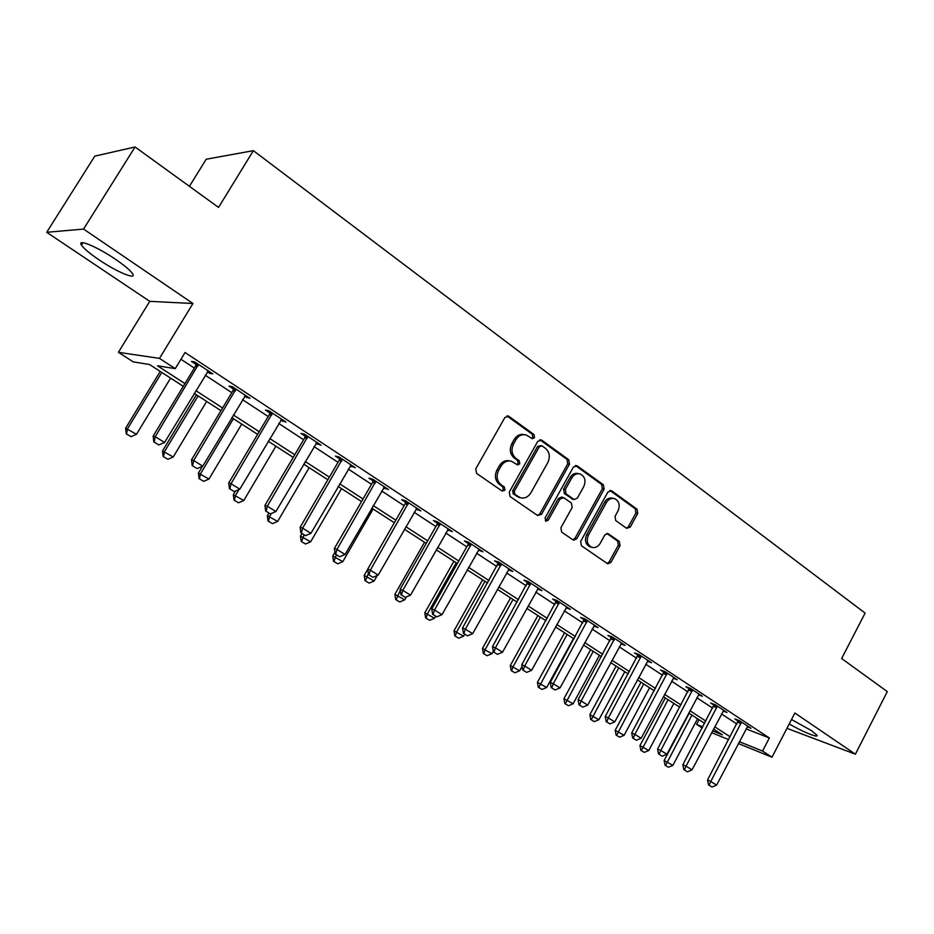 <?xml version="1.0" encoding="UTF-8"?>
<svg xmlns="http://www.w3.org/2000/svg" width="934" height="934" viewBox="0 0 934 934"><rect width="100%" height="100%" fill="white"/><g stroke="black" fill="none" stroke-linecap="round" stroke-linejoin="round"><path stroke-width="1.4" d="M534.528 437.684L534.003 434.532L508.913 416.366L504.92 417.463L475.756 468.833L476.562 473.386L502.153 491.05L504.944 490.21L504.395 487.069L501.126 484.804C496.795 481.033 495.966 476.235 498.616 470.374L501.033 466.113C503.753 461.863 507.267 460.252 511.563 461.291L517.494 464.922L519.783 463.871L519.246 460.731L516 458.431C511.715 454.624 510.886 449.814 513.525 443.989L515.93 439.739C518.568 435.594 522.001 434.006 526.192 434.964L532.298 438.723L534.528 437.684M531.668 438.385L532.812 437.381L532.287 434.24L506.94 415.922M501.943 490.899L503.274 489.813L502.726 486.684L499.457 484.419L501.126 484.804M516.852 464.572L518.078 463.521L517.541 460.392L514.307 458.092L516 458.431M789.218 723.943C802.096 731.556 818.709 738.397 816.97 735.291L811.611 730.715L791.518 719.507M115.536 259.325C97.253 246.774 76.658 238.252 81.456 245.105C83.873 248.596 89.687 253.476 98.911 259.757C116.797 271.957 137.065 280.457 132.57 273.732C130.351 270.393 124.677 265.595 115.536 259.325M626.609 528.317L630.228 527.126L637.712 513.455L637.058 509.217L611.642 490.794L607.952 491.949L580.668 541.416L581.368 545.713L607.789 563.867L610.941 562.373L620.048 545.736L619.382 541.498L607.894 533.512L604.777 535.007L600.223 543.296C597.994 546.845 595.168 548.188 591.736 547.301C587.241 544.837 586.143 540.763 588.455 535.089L606.376 502.562C608.524 499.13 611.245 497.81 614.56 498.604C619.172 501.033 620.328 505.142 618.016 510.91L615.062 516.292L615.728 520.565L626.609 528.317M746.033 728.847L769.347 737.977L762.541 751.064L771.974 757.205L738.362 743.534M135.068 146.977L83.558 229.075L46.7 232.297L94.789 156.141L135.068 146.977L218.544 207.418L253.383 150.654L865.106 613.101L841.627 658.54L887.3 691.604L855.392 754.193L794.881 713.027L771.974 757.205M46.7 232.297L149.744 301.343L192.953 303.503L83.558 229.075M192.953 303.503L159.48 358.387L175.242 368.65L157.472 365.789L184.944 383.582M769.347 737.977L185.037 352.515L175.242 368.65M569.495 464.14L568.771 459.738L541.732 440.136L537.832 441.257L509.275 492.031L510.057 496.503L537.634 515.533L541.51 514.33L569.495 464.14L567.744 463.801L567.02 459.4L539.829 439.727M577.235 465.868L603.446 484.851L604.123 489.183L576.768 538.72L573.546 540.226L561.638 532.1L560.914 527.757L572.168 507.477L571.456 503.122L563.891 497.787L560.073 498.966L548.27 520.168L545.981 521.219L545.071 517.95L573.441 467L577.235 465.868L575.472 465.517L601.659 484.489L603.446 484.851M786.942 728.333L855.392 754.193M180.939 359.275L194.33 368.066M205.188 375.188L231.795 392.642M242.501 399.67L268.198 416.517M278.764 423.452L303.585 439.739M314.011 446.58L338.003 462.33M348.3 469.078L371.498 484.302M381.667 490.969L404.095 505.691M414.136 512.276L435.839 526.519M445.752 533.01L466.767 546.799M476.55 553.22L496.888 566.564M506.555 572.904L526.251 585.828M535.801 592.098L554.878 604.613M564.311 610.801L582.804 622.931M592.133 629.049L610.042 640.806M619.265 646.853L636.638 658.248M645.744 664.226L662.591 675.282M671.593 681.19L687.926 691.907M696.834 697.745L712.689 708.147M721.492 713.926L736.868 724.013M207.301 371.814L209.648 373.367L212.8 373.869L194.587 361.867L191.505 361.423L196.117 364.458M244.568 396.331L249.95 398.328L232.251 386.676L229.028 386.116L233.535 389.081M280.784 420.16L286.049 422.098L268.852 410.773L265.49 410.096L269.903 413.003M315.996 443.335L321.144 445.214L304.426 434.205L300.946 433.423L305.266 436.271M350.25 465.856L355.294 467.701L339.019 456.983L335.423 456.107L339.661 458.898M383.57 487.781L388.509 489.568L372.678 479.142L368.965 478.185L373.121 480.917M416.004 509.123L420.849 510.863L405.426 500.717L401.62 499.667L405.695 502.34M447.584 529.905L452.325 531.598L437.322 521.721L433.411 520.577L437.404 523.203M478.348 550.138L482.995 551.796L468.378 542.164L464.385 540.949L468.296 543.53M508.318 569.857L512.883 571.468L498.628 562.093L494.553 560.809L498.394 563.33M537.529 589.074L542.012 590.65L528.119 581.508L523.962 580.154L527.733 582.629M566.016 607.824L570.405 609.353L556.862 600.434L552.636 599.021L556.337 601.449M593.802 626.095L598.11 627.601L584.906 618.903L580.609 617.421L584.229 619.802M620.923 643.9L625.138 645.394L612.249 636.906L607.894 635.365L611.455 637.712M647.402 661.272L651.512 662.766L638.938 654.477L634.513 652.889L638.015 655.189M673.251 678.236L677.267 679.719L664.985 671.628L660.513 669.993L663.946 672.246M698.48 694.791L702.403 696.274L690.413 688.381L685.895 686.688L689.269 688.907M723.126 710.984L726.967 712.455L715.246 704.738L710.681 702.998L713.996 705.182M747.2 726.792L750.959 728.251L739.518 720.721L734.895 718.935L738.164 721.083M253.383 150.654L206.192 159.235L189.427 186.333M702.216 727.995L696.601 724.375L702.8 726.885M699.052 719.717L696.601 724.375M183.286 386.314L149.545 364.517L133.27 361.89L118.396 352.316L159.48 358.387M149.744 301.343L118.396 352.316M728.695 739.611L711.626 732.665M739.331 741.666L762.541 751.064M195.86 390.657L222.596 407.983M233.36 414.953L259.185 431.683M269.809 438.571L294.759 454.73M305.243 461.524L329.363 477.146M339.707 483.847L363.022 498.954M373.238 505.574L395.794 520.18M405.87 526.718L427.69 540.856M437.649 547.301L458.769 560.984M468.599 567.358L489.042 580.598M498.756 586.891L518.545 599.71M528.142 605.933L547.312 618.355M556.792 624.496L575.379 636.533M584.742 642.604L602.745 654.267M612.004 660.256L629.458 671.569M638.611 677.5L655.54 688.463M664.588 694.324L681.003 704.96M689.946 710.751L705.87 721.071M714.708 726.804L730.166 736.809M712.584 730.843L722.426 734.824L713.518 729.069M704.668 723.348L688.732 713.051M679.777 707.26L663.35 696.636M654.29 690.786L637.35 679.835M628.197 673.916L610.731 662.626M601.461 656.637L583.435 644.985M574.06 638.926L555.473 626.912M545.981 620.771L526.788 608.373M517.191 602.161L497.378 589.354M487.653 583.073L467.198 569.845M457.356 563.482L436.225 549.822M426.254 543.378L404.422 529.263M394.323 522.736L371.755 508.154M361.528 501.546L338.19 486.462M327.834 479.761L303.702 464.163M293.206 457.38L268.233 441.233M257.597 434.357L231.749 417.65M220.973 410.68L194.202 393.377M209.648 373.367L210.325 372.234M246.658 397.709L247.323 396.6M282.628 421.374L283.282 420.277M317.607 444.386L318.249 443.3M351.639 466.778L352.258 465.704M384.75 488.564L385.368 487.501M416.984 509.777L417.591 508.726M448.378 530.43L448.974 529.391M478.967 550.546L479.539 549.519M508.761 570.16L509.334 569.133M537.821 589.272L538.381 588.268M566.156 607.906L566.471 607.322M524.406 434.649C520.238 433.738 516.852 435.337 514.237 439.435L515.93 439.739M514.307 458.092C510.022 454.298 509.205 449.488 511.844 443.673L514.237 439.435M509.882 460.952L509.917 460.952C505.586 459.913 502.083 461.513 499.351 465.762L501.033 466.113M499.457 484.419C495.137 480.66 494.296 475.861 496.946 470.024L499.351 465.762M537.587 515.51L539.794 513.898L567.744 463.801M542.082 445.903L539.362 446.697L514.342 491.202L514.879 494.331L520.273 497.682C524.581 498.768 528.107 497.168 530.839 492.872L547.803 462.587C550.395 456.854 549.612 452.103 545.433 448.332L542.082 445.903M541.195 445.588L537.634 446.382L539.362 446.697M519.888 497.6L513.198 493.923L512.661 490.805L537.634 446.382M572.869 539.852L575.017 538.253L602.337 488.797L601.659 484.489M562.863 497.378L561.532 497.075L558.345 498.569L546.553 519.724L548.27 520.168M545.316 520.787L546.553 519.724M583.785 486.532C586.143 480.648 584.929 476.445 580.119 473.958C576.733 473.164 573.955 474.484 571.783 477.928L565.339 489.509L566.051 493.899L574.223 499.562L577.387 498.067L583.785 486.532M578.882 473.713L578.356 473.608C574.97 472.802 572.192 474.122 570.032 477.566L571.783 477.928M572.881 499.246L564.311 493.502L563.599 489.124L570.032 477.566M613.498 498.371L612.762 498.219C609.458 497.425 606.738 498.733 604.59 502.165L606.376 502.562M590.755 547.032L589.973 546.822C585.478 544.359 584.392 540.296 586.692 534.633L604.59 502.165M607.077 563.459L609.166 561.871L618.261 545.269L617.596 541.031L606.796 533.442M626.481 528.224L628.419 526.683L635.891 513.046L635.248 508.808L609.867 490.432M160.216 371.417L125.623 428.227L136.481 434.31L170.607 378.13M126.242 433.808L131.04 436.668L126.242 433.808L125.623 428.227M161.804 372.433L127.514 428.764L126.557 433.901M136.481 434.31L131.04 436.668M154.18 442.051L158.85 444.946L154.18 442.051L155.242 436.68L153.153 436.085L195.545 366.07L196.455 363.104M208.305 370.903L164.571 442.471L155.242 436.68L198.44 364.412M158.85 444.946L164.571 442.471M153.153 436.085L153.83 441.957M196.409 394.802L162.504 450.994L173.222 456.983L206.659 401.433M163.158 456.516L167.851 459.306L163.158 456.516L162.504 450.994M198.101 395.899L164.501 451.601L163.485 456.621M173.222 456.983L167.851 459.306M202.503 466.264L198.393 473.129L208.971 479.049L241.743 424.106M199.07 478.605L203.67 481.337L199.07 478.605L198.393 473.129M233.407 418.724L200.483 473.807L199.421 478.722M208.971 479.049L203.67 481.337M235.485 491.039L233.325 494.681L243.774 500.531L275.892 446.183M234.025 500.11L238.52 502.784L234.025 500.11L233.325 494.681M238.999 489.533L235.508 495.429L234.387 500.239M243.774 500.531L238.52 502.784M192.556 465.786L197.086 468.588L192.556 465.786L193.688 460.532L191.482 459.867L232.975 390.669L233.874 387.738M245.549 395.432L202.748 466.159L193.688 460.532L235.963 389.116M197.086 468.588L202.748 466.159M191.482 459.867L192.194 465.669M229.846 488.856L234.247 491.576L229.846 488.856L231.025 483.719L228.725 482.971L269.354 414.568L270.241 411.684M281.741 419.261L239.828 489.183L231.025 483.719L272.424 413.132M234.247 491.576L239.828 489.183M228.725 482.971L229.46 488.727M266.097 511.26L270.37 513.91L266.097 511.26L267.322 506.24L264.929 505.422L304.717 437.812L305.593 434.975M316.93 442.436L275.88 511.552L267.322 506.24L307.87 436.47M270.37 513.91L275.88 511.552M264.929 505.422L265.7 511.132M268.864 513.081L267.346 515.673L277.655 521.441L309.154 467.689M268.07 521.044L272.471 523.659L268.07 521.044L267.346 515.673M271.35 513.49L269.599 516.467L268.443 521.184M277.655 521.441L272.471 523.659M301.332 533.057L305.5 535.637L301.332 533.057L302.616 528.142L300.129 527.266L339.124 460.415L339.976 457.613M351.161 464.98L310.94 533.314L302.616 528.142L342.346 459.178M305.5 535.637L310.94 533.314M300.129 527.266L300.923 532.905M301.962 533.548L300.468 536.116L310.648 541.813L341.552 488.634M301.215 541.44L305.535 543.997L301.215 541.44L300.468 536.116M304.052 534.843L301.612 541.58M310.648 541.813L305.535 543.997M334.921 552.263L332.749 556.034L342.801 561.649L373.133 509.042M333.52 561.299L337.746 563.809L333.52 561.299L332.749 556.034M336.38 554.831L333.917 561.451M342.801 561.649L337.746 563.809M367.716 569.32L364.213 575.437L374.137 580.995L377.301 575.472M365.007 580.668L369.14 583.12L365.007 580.668L364.213 575.437M368.358 573.499L365.416 580.831M374.137 580.995L369.14 583.12M424.526 542.257L394.884 594.363L404.702 599.85L406.372 596.896M395.701 599.546L399.752 601.951L395.701 599.546L394.884 594.363M400.301 590.323L396.121 599.71M404.702 599.85L399.752 601.951M453.912 561.252L424.807 612.821L434.497 618.25L435.641 616.218M425.635 617.958L429.605 620.316L425.635 617.958L424.807 612.821M456.236 562.758L427.41 613.871L426.067 618.133M434.497 618.25L429.605 620.316M335.621 554.259L339.672 556.769L335.621 554.259L336.941 549.449L334.372 548.515L372.596 482.411L373.437 479.644M384.458 486.906L345.043 554.481L336.941 549.449L375.888 481.255M339.672 556.769L345.043 554.481M334.372 548.515L335.189 554.107M368.977 574.889L372.923 577.329L368.977 574.889L370.343 570.184L367.704 569.191L405.169 503.823L405.998 501.091M416.879 508.248L378.223 575.075L370.343 570.184L408.532 502.749M372.923 577.329L378.223 575.075M367.704 569.191L368.545 574.725M401.457 594.981L405.298 597.351L401.457 594.981L402.858 590.37L400.137 589.319L436.89 524.674L437.707 521.978M448.437 529.041L410.528 595.133L402.858 590.37L440.311 523.682M405.298 597.351L410.528 595.133M400.137 589.319L401.001 594.795M433.084 614.537L436.82 616.849L433.084 614.537L434.52 610.019L431.742 608.921L467.794 544.977L468.599 542.315M479.177 549.285L441.992 614.665L434.52 610.019L471.261 544.067M436.82 616.849L441.992 614.665M431.742 608.921L432.617 614.35M463.894 633.591L467.537 635.844L463.894 633.591L465.365 629.166L462.517 628.022L498.698 562.128M509.135 569.004L472.651 633.684L465.365 629.166L501.418 563.926M467.537 635.844L472.651 633.684M462.517 628.022L463.416 633.392M482.586 579.792L453.994 630.835L463.568 636.194L464.688 634.186M454.835 635.926L458.734 638.226L454.835 635.926L453.994 630.835M484.968 581.333L456.656 631.933L455.278 636.101M463.568 636.194L458.734 638.226M493.911 652.154L497.46 654.349L493.911 652.154L495.417 647.822L492.51 646.632L528.025 581.473M538.334 588.233L502.515 652.224L495.417 647.822L530.816 583.283M497.46 654.349L502.515 652.224M492.51 646.632L493.432 651.955M510.571 597.877L482.481 648.406L491.938 653.707L493.304 651.243M483.333 653.45L487.163 655.715L483.333 653.45L482.481 648.406M513.011 599.465L485.19 649.539L483.789 653.637M491.938 653.707L487.163 655.715M523.18 670.25L526.648 672.398L523.18 670.25L524.71 666L521.756 664.774L556.606 600.352M566.798 606.983L531.633 670.297L524.71 666L559.466 602.15M526.648 672.398L531.633 670.297M521.756 664.774L522.69 670.04M537.891 615.541L510.279 665.568L519.643 670.799L522.048 666.421M511.155 670.565L514.914 672.784L511.155 670.565L510.279 665.568M540.389 617.164L513.046 666.736L511.622 670.764M519.643 670.799L514.914 672.784M551.714 687.903L555.1 689.992L551.714 687.903L553.278 683.735L550.266 682.462L584.497 618.763M594.573 625.266L560.026 687.926L553.278 683.735L587.416 620.55M555.1 689.992L560.026 687.926M550.266 682.462L551.212 687.693M564.568 632.797L537.435 682.322L546.682 687.494L573.453 638.529M538.323 687.272L542.012 689.455L538.323 687.272L537.435 682.322M567.125 634.443L538.79 687.471M546.682 687.494L542.012 689.455M579.559 705.112L582.851 707.155L579.559 705.112L581.146 701.025L578.088 699.718L611.7 636.719M621.659 643.106L587.731 705.112L581.146 701.025L614.677 638.506M582.851 707.155L587.731 705.112M578.088 699.718L579.045 704.901M590.638 649.644L563.949 698.679L573.102 703.792L599.418 655.318M564.86 703.594L568.479 705.73L564.86 703.594L563.949 698.679M593.242 651.325L565.327 703.792M573.102 703.792L568.479 705.73M606.715 721.912L609.937 723.908L606.715 721.912L608.326 717.907L605.22 716.553L638.261 654.232M648.091 660.513L614.759 721.889L608.326 717.907L641.284 656.03M609.937 723.908L614.759 721.889M605.22 716.553L606.201 721.69M616.113 666.105L589.868 714.662L598.904 719.729L624.788 671.721M590.778 719.53L594.328 721.632L590.778 719.53L589.868 714.662M618.752 667.81L591.257 719.752M598.904 719.729L594.328 721.632M633.229 738.304L636.369 740.253L633.229 738.304L634.863 734.369L631.711 732.992L664.179 671.336M673.904 677.512L641.133 738.269L634.863 734.369L667.25 673.122M636.369 740.253L641.133 738.269M631.711 732.992L632.703 738.082M641.004 682.194L615.191 730.295L624.122 735.291L649.597 687.751M616.113 735.116L619.604 737.183L616.113 735.116L615.191 730.295M643.689 683.933L616.603 735.338M624.122 735.291L619.604 737.183M659.112 754.31L662.171 756.213L659.112 754.31L660.77 750.446L657.583 749.045L689.49 688.031M699.099 694.102L666.888 754.252L660.77 750.446L692.608 689.829M662.171 756.213L666.888 754.252M657.583 749.045L658.575 754.077M665.347 697.931L639.942 745.566L648.78 750.516L673.834 703.419M640.876 750.341L644.308 752.372L640.876 750.341L639.942 745.566M668.067 699.694L641.366 750.562M648.78 750.516L644.308 752.372M684.389 769.943L687.377 771.799L684.389 769.943L686.058 766.149L682.836 764.712L714.218 704.341M723.722 710.319L692.047 769.861L686.058 766.149L717.37 706.139M687.377 771.799L692.047 769.861M682.836 764.712L683.851 769.709M689.14 713.307L664.144 760.498L672.889 765.39L697.546 718.748M665.09 765.238L668.452 767.234L665.09 765.238L664.144 760.498M691.907 715.094L665.592 765.46M672.889 765.39L668.452 767.234M709.081 785.214L712 787.023L709.081 785.214L710.774 781.489L707.517 780.018L738.374 720.277M747.772 726.15L716.611 785.12L710.774 781.489L741.573 722.064M712 787.023L716.611 785.12M707.517 780.018L708.532 784.969M532.287 434.24L534.003 434.532M502.726 486.684L504.395 487.069M517.541 460.392L519.246 460.731M511.844 443.673L513.525 443.989M496.946 470.024L498.616 470.374M507.22 416.097L508.913 416.366M539.794 513.898L541.51 514.33M540.015 439.844L541.732 440.136M567.02 459.4L568.771 459.738M512.661 490.805L514.342 491.202M513.198 493.923L514.879 494.331M516.607 496.293L518.288 496.69M602.337 488.797L604.123 489.183M575.017 538.253L576.768 538.72M558.345 498.569L560.073 498.966M563.599 489.124L565.339 489.509M564.311 493.502L566.051 493.899M571.853 498.849L573.604 499.246M586.692 534.633L588.455 535.089M606.937 533.419L608.454 533.804M617.596 541.031L619.382 541.498M618.261 545.269L620.048 545.736M609.166 561.871L610.941 562.373M609.879 490.42L611.642 490.794M635.248 508.808L637.058 509.217M635.891 513.046L637.712 513.455M628.419 526.683L630.228 527.126M198.206 365.346L195.977 365.019M197.775 366.408L195.545 366.07M235.73 390.05L233.407 389.63M235.298 391.089L232.975 390.669M272.203 414.042L269.774 413.552M271.782 415.07L269.354 414.568M307.648 437.369L305.138 436.808M307.239 438.385L304.717 437.812M342.124 460.065L339.521 459.423M341.716 461.057L339.124 460.415M375.666 482.131L372.993 481.43M375.27 483.123L372.596 482.411M408.31 503.624L405.566 502.854M407.913 504.594L405.169 503.823M440.089 524.534L437.275 523.705M439.704 525.503L436.89 524.674M471.051 544.907L468.168 544.032M470.666 545.865L467.794 544.977M501.208 564.755L498.266 563.821M500.834 565.7L497.892 564.766M530.605 584.1L527.605 583.12M530.232 585.034L527.243 584.042M559.268 602.955L556.209 601.928M558.906 603.878L555.858 602.85M587.206 621.355L584.112 620.281M586.856 622.266L583.762 621.192M614.479 639.3L611.338 638.179M614.128 640.199L610.988 639.078M641.086 656.812L637.899 655.656M640.736 657.699L637.56 656.544M667.051 673.904L663.829 672.714M666.713 674.78L663.49 673.589M692.409 690.588L689.152 689.362M692.082 691.452L688.825 690.226M717.184 706.886L713.891 705.625M716.857 707.75L713.564 706.489M741.374 722.811L738.058 721.527M741.059 723.663L737.732 722.367M81.456 245.105L82.951 242.723M507.477 415.875L508.143 415.98M518.58 497.285L520.273 497.682M572.472 499.153L574.223 499.562M589.973 546.822L591.736 547.301"/></g></svg>

